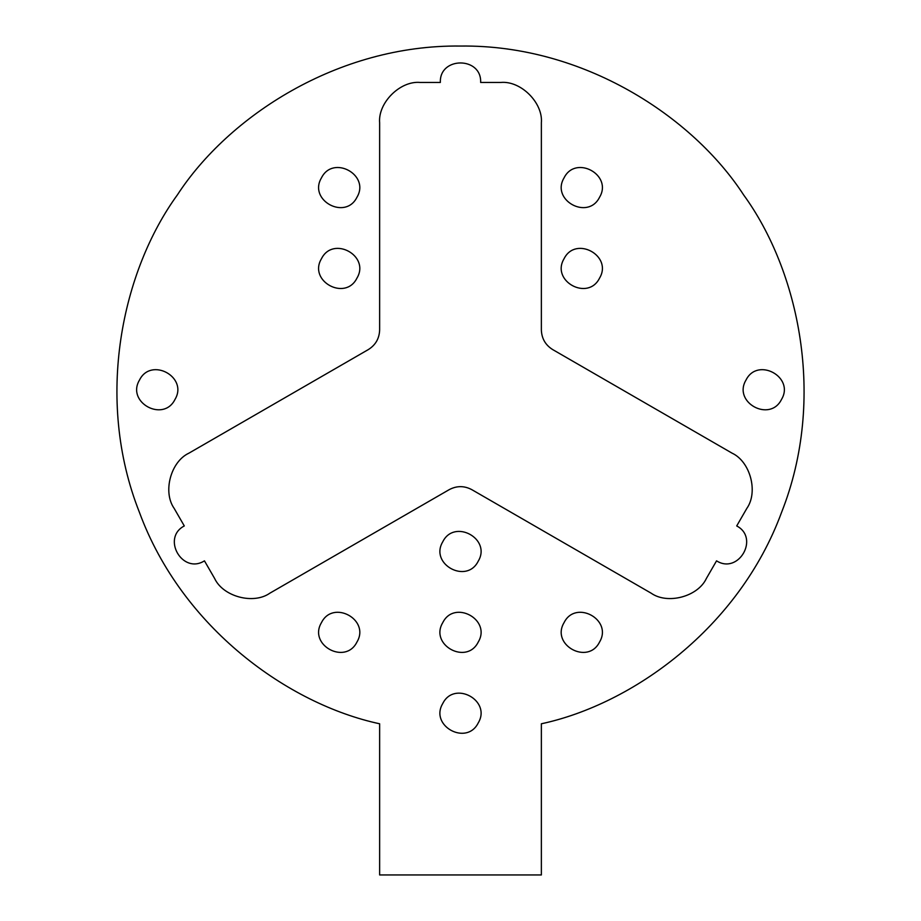 <?xml version="1.0" encoding="UTF-8"?>
<svg xmlns="http://www.w3.org/2000/svg" width="921" height="921" viewBox="0 0 921 921"><rect width="100%" height="100%" fill="white"/><g stroke="black" fill="none" stroke-linecap="round" stroke-linejoin="round"><path stroke-width="1.38" d="M442.759 703.517C454.283 680.112 491.71 700.559 478.241 722.904C466.717 746.321 429.29 725.863 442.759 703.517C454.283 680.112 491.71 700.559 478.241 722.904C466.717 746.321 429.29 725.863 442.759 703.517M541.364 723.779C632.508 704.254 738.976 627.984 781.515 512.502C826.885 398.102 798.484 270.256 743.615 194.895C692.822 116.737 583.557 44.53 460.5 46.05C337.443 44.53 228.178 116.737 177.385 194.895C122.516 270.256 94.115 398.102 139.485 512.502C182.024 627.984 288.492 704.254 379.636 723.779L379.636 874.95L541.364 874.95L541.364 723.779C632.508 704.254 738.976 627.984 781.515 512.502C826.885 398.102 798.484 270.256 743.615 194.895C692.822 116.737 583.557 44.53 460.5 46.05C337.443 44.53 228.178 116.737 177.385 194.895C122.516 270.256 94.115 398.102 139.485 512.502C182.024 627.984 288.492 704.254 379.636 723.779M478.241 642.041C491.71 619.695 454.283 599.237 442.759 622.654C429.29 644.999 466.717 665.446 478.241 642.041C491.71 619.695 454.283 599.237 442.759 622.654C429.29 644.999 466.717 665.446 478.241 642.041M552.692 349.589L732.045 453.144C750.27 461.571 758.409 491.952 746.85 508.369L736.708 525.937C759.767 537.968 738.504 574.796 716.55 560.843L706.407 578.411C697.98 596.635 667.598 604.775 651.182 593.205L471.817 489.661C464.276 485.655 456.724 485.655 449.183 489.661L269.818 593.205C253.402 604.775 223.02 596.635 214.593 578.411L204.45 560.843C182.496 574.796 161.233 537.968 184.292 525.937L174.15 508.369C162.591 491.952 170.73 461.571 188.955 453.144L368.308 349.589C375.549 345.053 379.325 338.514 379.636 329.983L379.636 122.873C377.829 102.864 400.059 80.634 420.068 82.441L440.353 82.441C439.236 56.457 481.764 56.457 480.647 82.441L500.932 82.441C520.941 80.634 543.171 102.864 541.364 122.873L541.364 329.983C541.675 338.514 545.451 345.053 552.692 349.589C545.451 345.053 541.675 338.514 541.364 329.983M478.241 561.165C491.71 538.82 454.283 518.373 442.759 541.79C429.29 564.136 466.717 584.582 478.241 561.165C491.71 538.82 454.283 518.373 442.759 541.79C429.29 564.136 466.717 584.582 478.241 561.165M781.503 399.438C794.973 377.092 757.534 356.634 746.01 380.051C732.54 402.396 769.979 422.843 781.503 399.438C794.973 377.092 757.534 356.634 746.01 380.051C732.54 402.396 769.979 422.843 781.503 399.438M599.548 197.267C613.018 174.921 575.579 154.463 564.055 177.88C550.585 200.225 588.024 220.672 599.548 197.267C613.018 174.921 575.579 154.463 564.055 177.88C550.585 200.225 588.024 220.672 599.548 197.267M174.99 399.438C188.46 377.092 151.021 356.634 139.497 380.051C126.027 402.396 163.466 422.843 174.99 399.438C188.46 377.092 151.021 356.634 139.497 380.051C126.027 402.396 163.466 422.843 174.99 399.438M356.945 197.267C370.415 174.921 332.976 154.463 321.452 177.88C307.982 200.225 345.421 220.672 356.945 197.267C370.415 174.921 332.976 154.463 321.452 177.88C307.982 200.225 345.421 220.672 356.945 197.267M599.548 278.13C613.018 255.785 575.579 235.339 564.055 258.743C550.585 281.089 588.024 301.547 599.548 278.13C613.018 255.785 575.579 235.339 564.055 258.743C550.585 281.089 588.024 301.547 599.548 278.13M599.548 642.041C613.018 619.695 575.579 599.237 564.055 622.654C550.585 644.999 588.024 665.446 599.548 642.041C613.018 619.695 575.579 599.237 564.055 622.654C550.585 644.999 588.024 665.446 599.548 642.041M356.945 642.041C370.415 619.695 332.976 599.237 321.452 622.654C307.982 644.999 345.421 665.446 356.945 642.041C370.415 619.695 332.976 599.237 321.452 622.654C307.982 644.999 345.421 665.446 356.945 642.041M356.945 278.13C370.415 255.785 332.976 235.339 321.452 258.743C307.982 281.089 345.421 301.547 356.945 278.13C370.415 255.785 332.976 235.339 321.452 258.743C307.982 281.089 345.421 301.547 356.945 278.13M480.647 82.441C481.764 56.457 439.236 56.457 440.353 82.441M368.308 349.589C375.549 345.053 379.325 338.514 379.636 329.983M184.292 525.937C161.233 537.968 182.496 574.796 204.45 560.843M471.817 489.661C464.276 485.655 456.724 485.655 449.183 489.661M716.55 560.843C738.504 574.796 759.767 537.968 736.708 525.937"/></g></svg>
